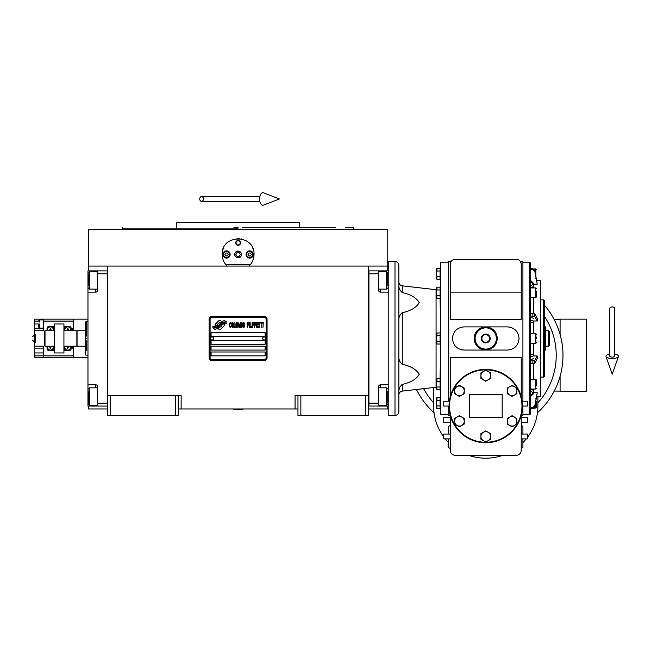<?xml version="1.0" encoding="UTF-8"?>
<svg xmlns="http://www.w3.org/2000/svg" width="651" height="651" viewBox="0 0 651 651"><rect width="100%" height="100%" fill="white"/><g stroke="black" fill="none" stroke-linecap="round" stroke-linejoin="round"><path stroke-width="0.98" d="M297.963 408.958L178.244 408.958M368.442 395.442L368.442 415.712L297.963 415.712L297.963 395.442L368.442 395.442L368.442 266.064L387.752 266.064L387.752 229.372L88.455 229.372L88.455 266.064L368.442 266.064M295.066 408.958L295.066 395.442L297.963 395.442M175.347 415.712L175.347 395.442L178.244 395.442L178.244 415.712L107.765 415.712L107.765 266.064M178.244 395.442L181.141 395.442L181.141 408.958M300.86 415.712L300.86 395.442M107.765 395.442L175.347 395.442M365.545 415.712L365.545 395.442M88.455 406.061L88.455 408.958L107.765 408.958M368.442 408.958L387.752 408.958L387.752 406.061M387.752 270.889L387.752 266.064M88.455 270.889L88.455 266.064M110.654 415.712L110.654 395.442M224.432 324.963A1.204 1.204 0 0 0 224.082 324.108L223.968 323.995A5.599 5.599 0 0 0 221.836 324.524A2.124 2.124 0 0 1 219.297 327.03A8.406 8.406 0 0 1 218.012 328.389L218.907 329.284A1.204 1.204 0 0 0 220.616 329.284L224.082 325.817A1.204 1.204 0 0 0 224.432 324.963M266.104 319.161A1.929 1.929 0 0 0 264.168 317.232L212.031 317.232A1.929 1.929 0 0 0 210.102 319.161L210.102 357.781A1.929 1.929 0 0 0 212.031 359.718L264.168 359.718A1.929 1.929 0 0 0 266.104 357.781L266.104 319.161M211.07 351.988L211.07 355.853L265.136 355.853L265.136 351.988L211.07 351.988M211.07 346.202L211.07 350.059L265.136 350.059L265.136 346.202L211.07 346.202M211.07 340.408L211.07 344.265L265.136 344.265L265.136 340.408L211.07 340.408M211.07 332.685L211.07 336.543L265.136 336.543L265.136 332.685L211.07 332.685M225.262 323.018L224.855 322.335A8.862 8.862 0 0 0 222.78 322.701A4.622 4.622 0 0 0 220.51 324.247A172.906 172.906 0 0 1 219.314 325.72A7.283 7.283 0 0 1 217.637 327.209A4.785 4.785 0 0 1 214.895 327.966A34.348 34.348 0 0 1 212.706 327.835L214.659 329.268A5.558 5.558 0 0 0 219.127 326.656A7.348 7.348 0 0 1 220.738 324.776A4.98 4.98 0 0 1 224.025 323.628A57.207 57.207 0 0 1 226.817 323.759L226.418 323.099L225.262 323.018M225.262 321.293L224.872 320.642A5.241 5.241 0 0 0 221.869 321.692A6.372 6.372 0 0 0 220.372 323.287A13.956 13.956 0 0 1 219.46 324.507A4.533 4.533 0 0 1 217.418 325.899A7.617 7.617 0 0 1 214.96 326.297A19.392 19.392 0 0 1 212.706 326.151L214.635 327.51A5.729 5.729 0 0 0 219.599 324.947A7.348 7.348 0 0 1 221.267 323.124A5.55 5.55 0 0 1 224.131 321.993A12.052 12.052 0 0 1 226.808 322.025L226.418 321.374L225.262 321.293M221.503 321.537L220.608 320.634A1.204 1.204 0 0 0 218.907 320.634L215.432 324.108A1.204 1.204 0 0 0 215.432 325.809L215.546 325.923A5.599 5.599 0 0 0 217.678 325.394A2.124 2.124 0 0 1 220.225 322.888A8.414 8.414 0 0 1 221.503 321.537M231.17 326.656L231.219 326.143L230.568 326.753L229.738 326.143L229.827 323.466L230.568 323.156L231.219 323.775L230.804 322.644L230.153 322.546L229.461 323.677L229.551 326.656L230.153 327.372L231.17 326.656M232.7 322.546L231.911 322.855L231.585 324.19L231.723 326.656L232.326 327.372L233.115 327.062L233.44 325.728L233.302 323.262L232.7 322.546M234.083 322.546L233.807 327.372L235.475 327.372L235.475 326.753L234.083 326.753L234.083 322.546M236.956 322.546L236.167 322.855L235.841 324.19L235.979 326.656L236.582 327.372L237.371 327.062L237.696 325.728L237.558 323.262L236.956 322.546M239.356 327.372L240.007 323.571L240.284 327.372L240.284 322.546L239.177 326.859L238.063 322.546L238.063 327.372L238.339 323.571L239.356 327.372M242.18 325.012L241.993 322.644L240.65 322.546L240.65 327.372L241.993 327.266L242.18 325.012M243.848 322.546L243.059 322.855L242.733 324.19L242.872 326.656L243.474 327.372L244.263 327.062L244.589 325.728L244.45 323.262L243.848 322.546M247.177 327.372L247.453 325.109L248.658 325.109L248.658 324.499L247.453 324.499L247.453 323.156L248.845 323.156L248.845 322.546L247.177 322.546L247.177 327.372M249.211 327.372L249.488 322.546L249.211 327.372M250.139 322.546L249.862 327.372L251.522 327.372L251.522 326.753L250.139 326.753L250.139 322.546M251.896 327.372L252.173 322.546L251.896 327.372M254.256 324.084L253.882 322.644L252.547 322.546L252.547 327.372L252.824 325.215L253.882 325.109L254.256 324.084M256.339 324.084L255.965 322.644L254.622 322.546L254.622 327.372L254.899 325.215L255.965 325.109L256.339 324.084M258.374 327.372L258.374 326.753L256.982 326.753L256.982 325.109L258.187 325.109L258.187 324.499L256.982 324.499L256.982 323.156L258.374 323.156L258.374 322.546L256.706 322.546L256.706 327.372L258.374 327.372M260.498 323.059L260.498 322.546L258.74 322.546L258.74 323.059L259.48 323.059L259.48 327.372L259.757 323.059L260.498 323.059M262.63 323.059L262.63 322.546L260.872 322.546L260.872 323.059L261.612 323.059L261.612 327.372L261.889 323.059L262.63 323.059M262.996 327.372L263.273 322.546L262.996 327.372M232.138 323.262L233.115 323.775L232.7 326.753L231.911 326.143L232.138 323.262M236.394 323.262L237.371 323.775L236.956 326.753L236.167 326.143L236.394 323.262M240.935 324.597L240.935 323.156L241.814 323.156L241.952 324.499L240.935 324.597M242.042 325.524L241.952 326.656L240.935 326.753L240.935 325.215L242.042 325.524M243.287 323.262L244.263 323.775L243.848 326.753L243.059 326.143L243.287 323.262M253.841 324.499L252.824 324.597L252.824 323.059L253.841 323.156L253.841 324.499M255.924 324.499L254.899 324.597L254.899 323.059L255.924 323.156L255.924 324.499M212.031 360.678A2.897 2.897 0 0 1 209.134 357.781L209.134 319.161A2.897 2.897 0 0 1 212.031 316.272L264.168 316.272A2.897 2.897 0 0 1 267.065 319.161L267.065 357.781A2.897 2.897 0 0 1 264.168 360.678L212.031 360.678M210.493 338.43A1.546 1.546 0 0 0 211.99 340.017A1.546 1.546 0 0 0 213.577 338.52A1.546 1.546 0 0 0 212.08 336.933A1.546 1.546 0 0 0 210.493 338.43M262.622 338.43A1.546 1.546 0 0 0 264.127 340.017A1.546 1.546 0 0 0 265.714 338.52A1.546 1.546 0 0 0 264.216 336.933A1.546 1.546 0 0 0 262.622 338.43M226.361 265.25A15.933 15.933 0 0 0 227.166 266.064C223.903 262.874 222.243 259.017 222.17 254.476C221.185 233.929 255.013 233.929 254.028 254.476C253.963 259.017 252.295 262.874 249.032 266.064A15.933 15.933 0 0 0 249.968 265.103M225.108 263.696A15.933 15.933 0 0 1 224.75 263.167M222.365 256.95A15.933 15.933 0 0 1 222.235 255.9M222.268 252.694A15.933 15.933 0 0 1 222.406 251.758M222.919 249.65A15.933 15.933 0 0 1 223.578 247.933M230.194 240.65A15.933 15.933 0 0 1 230.991 240.227M237.005 238.583A15.933 15.933 0 0 1 238.046 238.551M238.111 238.551A15.933 15.933 0 0 1 239.234 238.583M241.293 238.868A15.933 15.933 0 0 1 241.708 238.958M245.207 240.219A15.933 15.933 0 0 1 246.021 240.658M252.897 248.576A15.933 15.933 0 0 1 253.28 249.634M253.971 255.876A15.933 15.933 0 0 1 253.76 257.414M251.449 263.175A15.933 15.933 0 0 1 251.05 263.761M250.391 264.615L225.816 264.615M234.816 254.476A3.279 3.279 0 0 0 238.103 257.763A3.279 3.279 0 0 0 241.383 254.476A3.279 3.279 0 0 0 238.103 251.196A3.279 3.279 0 0 0 234.816 254.476M235.686 242.888A2.417 2.417 0 0 1 238.103 240.479A2.417 2.417 0 0 1 240.512 242.888A2.417 2.417 0 0 1 238.103 245.305A2.417 2.417 0 0 1 235.686 242.888M222.894 254.476A3.621 3.621 0 0 0 226.515 258.097A3.621 3.621 0 0 0 230.137 254.476A3.621 3.621 0 0 0 226.515 250.855A3.621 3.621 0 0 0 222.894 254.476M246.07 254.476A3.621 3.621 0 0 0 249.691 258.097A3.621 3.621 0 0 0 253.304 254.476A3.621 3.621 0 0 0 249.691 250.855A3.621 3.621 0 0 0 246.07 254.476M226.515 257.47A2.995 2.995 0 0 0 229.51 254.476A2.995 2.995 0 0 0 226.515 251.481A2.995 2.995 0 0 0 223.521 254.476A2.995 2.995 0 0 0 226.515 257.47M226.515 257.853A3.377 3.377 0 0 0 229.893 254.476A3.377 3.377 0 0 0 226.515 251.099A3.377 3.377 0 0 0 223.138 254.476A3.377 3.377 0 0 0 226.515 257.853M225.677 253.027L224.847 254.476L225.677 255.924L227.354 255.924L228.192 254.476L227.354 253.027L225.677 253.027M249.691 257.47A2.995 2.995 0 0 0 252.678 254.476A2.995 2.995 0 0 0 249.691 251.481A2.995 2.995 0 0 0 246.696 254.476A2.995 2.995 0 0 0 249.691 257.47M249.691 257.853A3.377 3.377 0 0 0 253.068 254.476A3.377 3.377 0 0 0 249.691 251.099A3.377 3.377 0 0 0 246.306 254.476A3.377 3.377 0 0 0 249.691 257.853M248.853 253.027L248.015 254.476L248.853 255.924L250.521 255.924L251.359 254.476L250.521 253.027L248.853 253.027M236.036 242.888A2.059 2.059 0 0 0 238.103 244.955A2.059 2.059 0 0 0 240.162 242.888A2.059 2.059 0 0 0 238.103 240.829A2.059 2.059 0 0 0 236.036 242.888M238.103 257.853A3.377 3.377 0 0 0 241.48 254.476A3.377 3.377 0 0 0 238.103 251.099A3.377 3.377 0 0 0 234.726 254.476A3.377 3.377 0 0 0 238.103 257.853M235.874 254.476L236.988 256.404L239.218 256.404L240.333 254.476L239.218 252.547L236.988 252.547L235.874 254.476M335.615 227.443L242.205 227.443M234.002 227.443L238.103 227.443M122.632 227.443L122.242 228.892L238.103 228.892M233.807 222.618L234.767 222.618M244.678 222.618L240.292 222.618M299.411 227.443L299.411 222.618L176.795 222.618L176.795 227.443M353.957 229.372L353.574 227.443L345.274 227.443M368.442 406.053L388.232 406.061M378.581 406.061L378.581 403.164L368.922 403.164L368.922 273.786L378.581 273.786L378.581 290.2A1.929 1.929 0 0 0 380.51 292.128L388.232 292.128M378.581 403.164L378.581 386.751A1.929 1.929 0 0 1 380.51 384.814L380.51 387.817M388.232 384.814L380.51 384.814M368.442 270.889L378.581 270.889L378.581 273.786M378.581 270.889L380.51 270.889L380.51 271.752M388.232 270.889L380.51 270.889M368.922 270.889L368.922 406.053M378.581 387.817L386.596 387.817L386.596 405.191L378.581 405.191M387.752 402.806L387.752 391.096M386.596 405.191L387.752 403.88M386.596 274.877L386.596 271.752L387.752 272.915L387.752 285.968M378.581 271.752L386.596 271.752L386.596 289.134L378.581 289.134M387.752 282.786L387.752 276.325M387.752 278.766L387.752 277.399M107.765 270.897L87.966 270.889L87.966 292.128L95.689 292.128L95.689 289.134M97.626 270.889L97.626 273.786L107.277 273.786L107.277 403.164L97.626 403.164L97.626 386.751A1.929 1.929 0 0 0 95.689 384.814L87.966 384.814L87.966 393.505L88.455 393.505M97.626 273.786L97.626 290.2A1.929 1.929 0 0 1 95.689 292.128M87.966 292.128L87.966 384.814M107.765 406.061L97.626 406.061L97.626 403.164M97.626 406.061L95.689 406.061L95.689 405.191M87.966 393.505L87.966 406.061L95.689 406.061M107.277 406.061L107.277 270.897M97.626 289.134L89.61 289.134L89.61 271.752L97.626 271.752M88.455 274.144L88.455 285.854M89.61 271.752L88.455 273.07M89.61 402.066L89.61 405.191L88.455 404.035L88.455 390.982M97.626 405.191L89.61 405.191L89.61 387.817L97.626 387.817M88.455 394.156L88.455 400.625M88.455 398.184L88.455 399.551M77.062 338.471L77.062 330.749L85.558 330.749L85.558 346.202L77.062 346.202L77.062 338.471M86.518 340.888L86.518 350.531M86.518 338.471C86.518 360.272 86.518 360.272 86.518 338.471C86.518 316.679 86.518 316.679 86.518 338.471M85.558 330.749L85.558 321.928L86.518 321.578L86.518 336.062M85.558 338.471C85.558 317.135 85.558 317.135 85.558 338.471C85.558 359.816 85.558 359.816 85.558 338.471M85.558 346.202L85.558 355.023M233.278 409.438L242.929 409.723L233.278 409.723L233.758 408.958M612.225 306.955A2.417 1.497 0 0 1 614.642 308.46L614.642 356.203A2.417 0.887 0 0 1 612.225 357.09A2.417 0.887 0 0 1 609.816 356.203L609.816 308.46A2.417 1.497 0 0 1 612.225 306.955M609.816 354.079A6.274 2.303 0 0 0 606 356.504A6.274 2.303 0 0 0 612.225 358.514A6.274 2.303 0 0 0 618.45 356.504A6.274 2.303 0 0 0 614.642 354.079M199.751 198.962A2.417 1.823 -90 0 0 201.574 201.379A2.417 1.823 -90 0 0 203.405 198.962A2.417 1.823 -90 0 0 201.574 196.545A2.417 1.823 -90 0 0 199.751 198.962M259.627 198.962A6.274 3.214 -90 0 1 263.468 192.802L279.425 198.962L263.468 205.122A6.274 3.214 -90 0 1 259.627 198.962M54.277 346.202L45.009 346.202L44.52 345.714L44.52 331.237L45.009 330.749L54.277 330.749M45.009 346.202L45.009 330.749M63.928 330.749L76.867 330.749L76.867 346.202L63.928 346.202M487.941 342.336A4.443 4.443 0 0 1 483.555 342.336L483.498 342.304A4.443 4.443 0 0 1 481.309 338.504L481.309 338.447A4.443 4.443 0 0 1 483.498 334.647L483.555 334.614A4.443 4.443 0 0 1 487.941 334.614L487.998 334.647A4.443 4.443 0 0 1 490.187 338.447L490.187 338.504A4.443 4.443 0 0 1 487.998 342.304L483.555 342.336M530.646 354.071L532.575 354.697M536.432 401.781L536.432 407.412L536.432 401.781M536.432 291.355L536.432 296.978L536.432 291.355M530.646 389.046L535.854 389.046L535.854 379.387L536.432 379.964L536.432 385.612M436.512 289.736L436.512 297.369L436.512 288.1L436.512 289.736L436.072 289.711L436.072 387.239L402.277 391.105L402.277 384.342C410.602 382.609 416.266 379.273 419.277 374.317C416.266 369.361 410.602 366.017 402.277 364.291L402.277 312.659C399.812 314.791 398.664 317.314 398.851 320.235M530.646 363.73L534.788 363.209L537.23 358.701L537.23 355.959L533.535 355.959L530.646 356.903M452.681 336.128A11.588 11.588 0 0 0 452.543 336.901M452.437 338.471C453.12 331.432 456.986 327.575 464.025 326.892L507.471 326.892C514.51 327.575 518.375 331.432 519.059 338.471C518.375 345.51 514.51 349.375 507.471 350.059L464.025 350.059C456.986 349.375 453.12 345.51 452.437 338.471M521.231 415.395L521.231 450.37A4.923 4.923 0 0 1 516.308 455.301L455.187 455.301A4.923 4.923 0 0 1 450.264 450.37L450.264 415.395M450.264 396.728L450.264 357.635L521.231 357.635L521.231 396.728M450.264 434.054L443.746 434.054L443.746 438.888L450.264 438.888M521.231 292.128L521.231 264.233C520.092 260.237 520.092 260.237 521.231 264.233C520.914 261.263 519.278 259.619 516.308 259.301L455.187 259.301C452.217 259.619 450.582 261.263 450.264 264.233C451.403 260.237 451.403 260.237 450.264 264.233C451.403 260.237 451.403 260.237 450.264 264.233L450.264 292.128L521.231 292.128L521.231 319.315L450.264 319.315L450.264 292.128M443.746 436.951A52.137 52.137 0 0 1 433.615 406.061L433.615 387.524M450.264 417.641L443.746 417.641L443.746 422.475L450.264 422.475M445.243 438.888A52.137 52.137 0 0 0 448.58 442.615M527.749 436.951A52.137 52.137 0 0 0 537.881 406.061L537.881 396.402M522.916 442.615A52.137 52.137 0 0 0 526.252 438.888M468.614 455.301A52.137 52.137 -0 0 0 502.881 455.301M449.06 406.061A36.692 36.692 0 0 0 485.752 442.745A36.692 36.692 0 0 0 522.436 406.061A36.692 36.692 0 0 0 485.752 369.369A36.692 36.692 0 0 0 449.06 406.061L443.746 406.061L443.746 401.228L449.377 401.228M520.344 261.417L522.916 261.238L522.916 401.228M522.916 406.061L522.916 415.712L521.231 415.712M450.264 415.712L448.58 415.712L448.58 406.061M448.58 401.228L448.58 261.238L451.281 261.238M520.214 261.238L520.694 261.987M520.881 262.402L521.044 262.882M448.58 434.054L448.58 426.332L449.776 425.697L450.264 424.436M450.264 449.475L449.776 448.205L448.58 447.571L448.58 438.888M509.823 327.127A11.588 11.588 0 0 0 509.041 326.997M452.543 340.042A11.588 11.588 0 0 0 452.681 340.823M461.673 349.823A11.588 11.588 0 0 0 462.454 349.953M521.231 434.054L527.749 434.054L527.749 438.888L521.231 438.888M521.231 417.641L527.749 417.641L527.749 422.475L521.231 422.475M522.118 401.228L527.749 401.228L527.749 406.061L522.436 406.061M544.643 316.655A70.479 70.479 0 0 1 537.881 402.798M433.615 402.798A70.479 70.479 0 0 1 423.63 388.663M485.752 326.892C492.783 327.575 496.648 331.44 497.331 338.471C496.599 345.461 492.734 349.327 485.752 350.059A11.588 11.588 0 0 1 474.164 338.471A11.588 11.588 0 0 1 485.752 326.892M448.58 414.744L440.369 414.744L440.369 262.198L448.58 262.198M521.231 424.436L521.72 425.697L522.916 426.332L522.916 434.054M522.916 438.888L522.916 447.571L521.72 448.205L521.231 449.475M537.449 412.75A77.241 77.241 0 0 0 544.643 305.4M416.453 389.485A77.241 77.241 0 0 0 434.046 412.75M521.956 406.061A36.204 36.204 0 0 0 485.752 369.849A36.204 36.204 0 0 0 449.54 406.061A36.204 36.204 0 0 0 485.752 442.265A36.204 36.204 0 0 0 521.956 406.061M502.165 394.473L502.165 417.641L469.338 417.641L469.338 394.473L502.165 394.473M529.678 262.198L530.646 263.167L530.646 413.784L529.678 414.744L529.678 262.198L522.916 262.198M440.043 378.638L440.369 364.373M440.369 312.578L440.043 298.304M440.084 289.947L436.943 289.947L436.943 287.156L436.512 288.1L436.943 287.156L440.084 287.156L440.084 298.304L436.943 298.304L436.536 292.73L436.943 295.521L440.084 295.521M436.805 333.068L440.084 332.897L440.084 344.045L436.943 344.045L436.536 338.471L436.943 341.262L440.084 341.262M436.805 378.809L440.084 378.638L440.084 389.786L436.943 389.786L436.536 384.212L436.943 387.003L440.084 387.003M436.748 397.834L440.084 397.59L440.084 408.738L436.943 408.738L436.536 403.164L436.943 405.947L440.084 405.947M436.805 268.375L440.084 268.212L440.084 279.36L436.943 279.36L436.536 273.786L436.943 276.577L440.084 276.577M530.646 359.645L533.535 358.701M533.543 389.046L533.543 392.756L537.23 392.756L533.535 392.756L530.646 395.499M537.23 355.959L534.788 360.467L530.646 360.988M530.646 320.048L533.535 320.992L537.23 320.992L537.23 318.249L534.788 313.741L530.646 313.221M530.646 315.963L534.788 316.476L537.23 320.992M533.535 318.249L530.646 317.306M530.646 281.452L533.535 284.194L537.23 284.194L534.788 270.149L532.884 268.635L530.646 268.635L532.884 268.635L532.884 269.579L534.788 271.093L537.23 284.194M530.646 269.579L532.884 269.579M533.535 283.25L530.646 280.508M530.646 407.371L532.884 407.371L534.788 405.858L537.23 392.756L534.788 406.802L532.884 408.315L535.854 407.99L536.432 407.412M530.646 396.443L533.535 393.7M530.646 408.315L532.884 408.315L532.884 407.371M436.943 289.947L436.536 292.73M440.084 335.688L436.943 335.688L436.536 338.471M436.536 342.654L436.634 341.783M436.512 333.841L436.512 343.11L436.512 333.841L436.943 332.897L436.943 335.688M440.084 381.429L436.943 381.429L436.536 384.212M436.512 379.582L436.512 388.85L436.512 379.582L436.943 378.638L436.943 381.429M440.084 400.373L436.943 400.373L436.536 403.156M436.536 407.339L436.634 406.468M436.512 398.526L436.512 407.795L436.512 398.526L436.943 397.59L436.943 400.373M440.084 271.003L436.943 271.003L436.536 273.786M436.512 269.156L436.512 278.416L436.512 269.156L436.943 268.212L436.943 271.003M402.277 312.659C410.602 310.926 416.266 307.589 419.277 302.634C416.266 297.678 410.602 294.333 402.277 292.608L402.277 285.838C400.17 285.431 399.03 284.145 398.851 282.005L398.851 285.032C398.664 287.945 399.812 290.476 402.277 292.608M459.411 415.688L464.236 418.479L464.236 424.053L459.411 426.836L454.585 424.053L454.585 418.479L459.411 415.688M459.411 385.278L464.236 388.061L464.236 393.635L459.411 396.426L454.585 393.635L454.585 388.061L459.411 385.278M512.085 385.278L516.91 388.061L516.91 393.635L512.085 396.426L507.259 393.635L507.259 388.061L512.085 385.278M485.752 430.897L490.577 433.68L490.577 439.254L485.752 442.045L480.918 439.254L480.918 433.68L485.752 430.897M512.085 415.688L516.91 418.479L516.91 424.053L512.085 426.836L507.259 424.053L507.259 418.479L512.085 415.688M485.752 370.069L490.577 372.86L490.577 378.434L485.752 381.217L480.918 378.434L480.918 372.86L485.752 370.069M536.432 379.964L536.432 384.212M536.725 280.548L540.778 280.548L540.778 396.402L536.725 396.402M536.432 338.471L536.432 337.08M436.512 387.215L436.512 388.85L436.512 387.215L436.072 387.239M398.851 356.715C398.664 359.629 399.812 362.159 402.277 364.291M402.277 384.342C399.812 386.474 398.664 388.997 398.851 391.918L398.851 391.91M399.047 389.868L399.462 388.273M461.819 417.088A4.826 4.826 0 0 0 454.585 421.262A4.826 4.826 0 0 0 461.819 425.445A4.826 4.826 0 0 0 461.819 417.088M461.819 386.67A4.826 4.826 0 0 0 454.585 390.852A4.826 4.826 0 0 0 461.819 395.035A4.826 4.826 0 0 0 461.819 386.67M514.502 386.67A4.826 4.826 0 0 0 507.259 390.852A4.826 4.826 0 0 0 514.502 395.035A4.826 4.826 0 0 0 514.502 386.67M488.16 432.288A4.826 4.826 0 0 0 480.918 436.471A4.826 4.826 0 0 0 488.16 440.654A4.826 4.826 0 0 0 488.16 432.288M514.502 417.088A4.826 4.826 0 0 0 507.259 421.262A4.826 4.826 0 0 0 514.502 425.445A4.826 4.826 0 0 0 514.502 417.088M488.16 371.469A4.826 4.826 0 0 0 480.918 375.643A4.826 4.826 0 0 0 488.16 379.826A4.826 4.826 0 0 0 488.16 371.469M398.851 299.411L398.851 294.097M394.994 261.238L397.72 262.369L398.851 265.095L398.851 411.855L397.72 414.581L394.994 415.712L388.232 415.712L388.232 261.238L394.994 261.238L394.994 415.712M540.778 299.859L543.675 299.859L543.675 377.092L540.778 377.092M485.752 349.099A10.619 10.619 0 0 0 496.371 338.471A10.619 10.619 0 0 0 485.752 327.852A10.619 10.619 0 0 0 475.124 338.471A10.619 10.619 0 0 0 485.752 349.099M532.575 287.84L532.07 287.905M530.85 287.905L532.575 286.904M532.575 322.245L530.646 322.88M543.675 299.859L544.643 300.819L544.643 376.132L543.675 377.092M532.07 389.046L532.575 389.103M532.575 390.047L530.85 389.046M481.309 338.447L483.498 334.647M483.555 334.614L487.941 334.614M487.998 334.647L490.187 338.447M490.187 338.504L487.998 342.304M483.498 342.304L481.309 338.504M489.609 338.471A3.865 3.865 0 0 1 482.407 340.408A3.865 3.865 0 0 1 482.407 336.543A3.865 3.865 0 0 1 489.609 338.471M544.643 350.059L545.611 350.059L545.611 338.471L544.643 338.471M544.643 326.892L545.611 326.892L545.611 338.471M548.508 346.202L549.468 345.233L549.468 331.717L548.508 330.749L548.508 346.202L545.611 346.202M560.088 319.649L554.245 319.682M554.245 391.056L560.088 391.096M560.088 334.419L560.088 319.161L586.641 319.161L586.641 391.576L560.088 391.576L560.088 376.327M56.686 352.956L54.277 352.956L54.277 323.995L63.928 323.995L63.928 352.956L56.686 352.956L61.511 352.956M56.824 324.011L61.373 324.011M67.794 350.059A2.897 2.897 0 0 1 65.059 346.202A2.897 2.897 0 0 0 67.794 350.059A2.897 2.897 0 0 0 70.52 346.202M67.794 326.892A2.897 2.897 0 0 0 65.059 330.749A2.897 2.897 0 0 1 67.956 326.892A2.897 2.897 0 0 0 67.794 326.892M70.52 330.749A2.897 2.897 0 0 0 67.956 326.892M50.412 326.892A2.897 2.897 0 0 1 53.146 330.749A2.897 2.897 0 0 0 50.412 326.892A2.897 2.897 0 0 0 47.678 330.749M47.678 346.202A2.897 2.897 0 0 0 50.412 350.059A2.897 2.897 0 0 0 53.146 346.202A2.897 2.897 0 0 1 50.241 350.059M72.619 330.749L72.619 328.82L73.579 328.82L73.579 319.161L34.479 319.161L34.479 323.995L38.824 323.995C38.824 319.324 38.824 319.324 38.824 323.995L38.824 327.616L38.824 323.995M71.171 330.749L71.171 328.34A1.929 1.929 0 0 0 69.242 326.403L63.928 326.403L64.408 326.403L64.408 328.08M53.789 328.071L53.789 326.403L54.277 326.411L48.963 326.403A1.929 1.929 0 0 0 47.035 328.34L47.035 330.749M64.408 348.879L64.408 350.539L63.928 350.539L69.242 350.539A1.929 1.929 0 0 0 71.171 348.61L71.171 346.202M54.277 350.539L53.789 350.539L54.277 350.539M34.479 346.202L43.65 346.202L43.65 357.781L34.479 357.781L34.479 342.817L35.447 342.817L35.447 334.126L34.479 334.126L34.479 323.995M34.479 355.853L73.579 355.853L73.579 348.13L72.619 348.13L72.619 346.202M43.65 319.161L43.65 330.749L34.479 330.749M47.035 346.202L47.035 348.61A1.929 1.929 0 0 0 48.963 350.539L53.789 350.539L53.789 348.871M34.479 334.126L34.479 335.094M34.479 341.856L34.479 342.817M34.479 348.13L43.65 348.13M43.65 357.781L73.579 357.781L73.579 355.853M43.65 328.82L34.479 328.82M53.789 346.682A2.897 2.897 0 0 0 53.748 346.202L53.789 350.539M64.408 330.269A2.897 2.897 0 0 0 64.449 330.749L64.408 326.403M53.789 326.403L53.756 330.749A2.897 2.897 0 0 0 53.789 330.269M64.408 350.539L64.449 346.202A2.897 2.897 0 0 0 64.408 346.682M38.824 327.616L39.312 328.096L39.312 323.995C39.312 318.697 39.312 318.697 39.312 323.995M43.65 319.885L39.312 319.885L39.312 322.058M87.966 357.781L73.628 357.781L73.628 346.202M87.966 319.161L73.628 319.161L73.628 330.749M388.232 393.505L387.752 393.505M380.51 405.191L380.51 406.061M388.232 283.445L387.752 283.445M380.51 289.134L380.51 292.128M87.966 283.445L88.455 283.445M95.689 271.752L95.689 270.889M95.689 387.817L95.689 384.814M533.543 355.959L533.543 343.305M533.543 379.387L533.543 363.689M532.884 360.988L532.884 363.73M533.543 333.646L533.543 320.992M530.646 333.646L535.854 333.646L535.854 343.305L530.646 343.305M532.884 313.221L532.884 315.963M533.543 313.261L533.543 297.564M533.543 287.905L533.543 284.194M530.646 287.905L535.854 287.905L535.854 297.564L530.646 297.564M533.983 268.961L535.854 268.961L535.854 275.886M535.854 401.065L535.854 407.99M534.788 363.209L534.788 360.467M534.788 316.476L534.788 313.741M534.788 271.093L534.788 270.149M534.788 406.802L534.788 405.858M66.711 346.202L67.704 348.61L68.868 346.202M68.868 330.749L67.875 328.34L66.711 330.749M51.494 330.749L50.493 328.34L49.33 330.749M49.33 346.202L50.33 348.61L51.494 346.202M35.447 341.856L34.243 341.856L32.55 340.164L34.243 341.856L34.243 335.094L32.55 336.787L34.243 335.094L35.447 335.094M43.65 321.098L73.579 321.098M34.479 321.098L38.824 321.098M34.479 352.956L43.65 352.956M122.242 229.372L122.242 228.892M387.752 388.972L386.596 387.817M387.752 287.978L386.596 289.134M88.455 287.978L89.61 289.134M88.455 388.972L89.61 387.817M85.558 355.015L87.966 355.373M86.518 321.578L87.966 321.578M242.449 408.958L242.929 409.438M618.45 356.504L612.225 374.162L606 356.504M201.574 201.379L259.871 201.379M201.574 196.545L259.871 196.545M522.916 414.744L529.678 414.744M440.084 389.607L440.369 391.08M440.084 287.335L440.369 285.87M535.854 379.387L530.646 379.387M436.072 289.711L402.277 285.838M535.854 343.305L536.432 342.719M535.854 333.646L536.432 334.223M535.854 297.564L536.432 296.978M535.854 287.905L536.432 288.483M535.854 278.612L536.432 278.034M535.854 268.961L536.432 269.538M535.854 398.331L536.432 398.917M535.854 389.046L536.432 388.46M436.512 297.369L436.943 298.304M436.512 343.11L436.943 344.045M436.512 388.85L436.943 389.786L436.512 388.85M436.512 407.795L436.943 408.738M436.512 278.416L436.943 279.36M402.277 391.105C400.17 391.52 399.03 392.797 398.851 394.945M532.575 284.406L530.646 286.342M532.575 392.545L530.646 390.608M548.508 330.749L545.611 330.749M43.65 328.096L39.312 328.096M38.824 320.373L39.312 319.885"/></g></svg>
